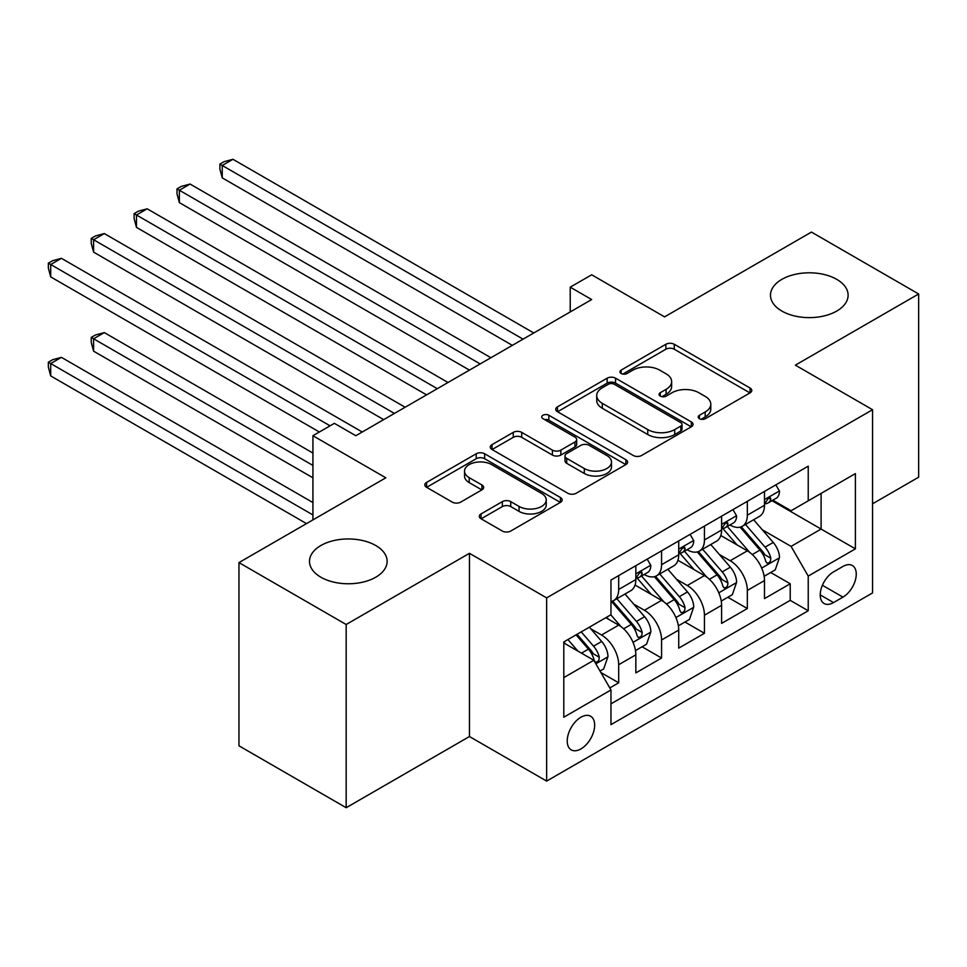 <?xml version="1.0" encoding="UTF-8"?>
<svg xmlns="http://www.w3.org/2000/svg" width="967" height="967" viewBox="0 0 967 967"><rect width="100%" height="100%" fill="white"/><g stroke="black" fill="none" stroke-linecap="round" stroke-linejoin="round"><path stroke-width="1.45" d="M699.431 418.699A4.17 2.405 0 0 0 705.318 418.699L750.041 392.88A5.947 3.433 0 0 0 751.782 390.45A5.947 3.433 0 0 0 750.041 388.021L674.277 344.276A5.947 3.433 0 0 0 665.864 344.276L621.14 370.107A4.17 2.405 0 0 0 619.92 371.799A4.17 2.405 0 0 0 621.14 373.504A4.17 2.405 0 0 0 627.027 373.504L632.817 370.168A19.05 11 0 0 1 659.76 370.168L666.07 373.806A19.05 11 0 0 1 671.642 381.578A19.05 11 0 0 1 666.07 389.363L660.28 392.699A4.17 2.405 0 0 0 659.059 394.403A4.17 2.405 0 0 0 660.28 396.107A4.17 2.405 0 0 0 666.178 396.107L671.956 392.759A19.05 11 0 0 1 698.899 392.759L705.209 396.41A19.05 11 0 0 1 710.793 404.182A19.05 11 0 0 1 705.209 411.966L699.431 415.302A4.17 2.405 0 0 0 698.21 417.007A4.17 2.405 0 0 0 699.431 418.699L699.431 415.302M375.752 545.521A38.813 22.41 0 0 0 333.458 540.662A38.813 22.41 0 0 0 309.5 561.368A38.813 22.41 0 0 0 320.863 577.202A38.813 22.41 0 0 0 363.169 582.061A38.813 22.41 0 0 0 387.126 561.368A38.813 22.41 0 0 0 375.752 545.521M836.745 279.366A38.813 22.41 0 0 0 794.451 274.507A38.813 22.41 0 0 0 770.481 295.213A38.813 22.41 0 0 0 781.856 311.06A38.813 22.41 0 0 0 824.15 315.919A38.813 22.41 0 0 0 848.107 295.213A38.813 22.41 0 0 0 836.745 279.366M580.949 748.905A19.4 11.205 120 0 0 593.629 731.801A19.4 11.205 120 0 0 590.656 716.257A19.4 11.205 120 0 0 580.949 717.212A19.4 11.205 120 0 0 568.27 734.316A19.4 11.205 120 0 0 571.243 749.872A19.4 11.205 120 0 0 580.949 748.905M481.07 513.9A5.947 3.433 0 0 0 479.33 516.342A5.947 3.433 0 0 0 481.07 518.771L502.332 531.04A5.947 3.433 0 0 0 510.745 531.04L560.413 502.369A5.947 3.433 0 0 0 562.165 499.927A5.947 3.433 0 0 0 560.413 497.497L484.648 453.765A5.947 3.433 0 0 0 476.235 453.765L426.568 482.436A5.947 3.433 0 0 0 424.827 484.866A5.947 3.433 0 0 0 426.568 487.295L452.242 502.115A5.947 3.433 0 0 0 460.655 502.115L481.917 489.846A5.947 3.433 0 0 0 483.657 487.416A5.947 3.433 0 0 0 481.917 484.987L469.188 477.638A15.919 9.199 0 0 1 464.523 471.134A15.919 9.199 0 0 1 474.35 462.637A15.919 9.199 0 0 1 491.707 464.631L541.58 493.436A15.919 9.199 0 0 1 546.246 499.927A15.919 9.199 0 0 1 536.419 508.424A15.919 9.199 0 0 1 519.061 506.43L510.745 501.631A5.947 3.433 0 0 0 502.332 501.631L481.07 513.9L481.07 518.771M872.548 503.807L918.65 477.19L918.65 293.98L811.446 232.08L664.571 316.874L591.671 274.785L570.228 287.163L591.671 299.552L355.82 435.718L334.377 423.341L312.933 435.718L312.933 519.895M346.174 624.501L346.174 807.711L469.454 736.528L469.454 553.317L346.174 624.501L238.958 562.601L385.833 477.807L312.933 435.718M469.454 553.317L546.645 597.884L872.548 409.718L872.548 592.928L546.645 781.094L546.645 597.884M918.65 293.98L795.357 365.151L872.548 409.718M633.24 455.457A5.947 3.433 0 0 0 641.653 455.457L691.32 426.785A5.947 3.433 0 0 0 693.073 424.356A5.947 3.433 0 0 0 691.32 421.926L615.556 378.182A5.947 3.433 0 0 0 607.143 378.182L557.476 406.853A5.947 3.433 0 0 0 555.723 409.283A5.947 3.433 0 0 0 557.476 411.712L633.24 455.457M544.614 419.605A4.17 2.405 0 0 1 548.845 420.198L548.845 415.242L625.867 459.712A5.947 3.433 0 0 1 627.619 462.141A5.947 3.433 0 0 1 625.867 464.571L576.199 493.255A5.947 3.433 0 0 1 567.786 493.255L492.022 449.51L492.022 444.651A5.947 3.433 0 0 0 490.269 447.08A5.947 3.433 0 0 0 492.022 449.51M492.022 444.651L513.272 432.37A5.947 3.433 0 0 1 521.697 432.37L552.423 450.114A5.947 3.433 0 0 0 560.836 450.114L574.942 441.967A5.947 3.433 0 0 0 576.683 439.538A5.947 3.433 0 0 0 574.942 437.108L542.946 418.638A4.17 2.405 0 0 1 541.725 416.946A4.17 2.405 0 0 1 544.3 414.722A4.17 2.405 0 0 1 548.845 415.242M346.174 807.711L238.958 745.811L238.958 562.601M609.79 687.936L618.687 682.799L600.894 672.524M590.764 628.804L601.534 635.017A24.26 14.009 60 0 1 618.687 664.728L635.839 654.828L635.839 672.899L661.573 658.043L642.064 646.778M633.651 604.049L644.421 610.262A24.26 14.009 60 0 1 661.573 639.973L678.725 630.073L678.725 648.144L704.447 633.288L684.938 622.023M676.537 579.281L687.295 585.506A24.26 14.009 60 0 1 704.447 615.217L721.6 605.306L721.6 623.389L747.334 608.533L747.334 590.45A24.26 14.009 -120 0 0 730.182 560.739L719.412 554.526M727.825 597.268L747.334 608.533M635.839 654.828A24.26 14.009 -120 0 0 618.687 625.117L605.826 617.683M678.725 630.073A24.26 14.009 -120 0 0 661.573 600.362L635.053 585.047M721.6 605.306A24.26 14.009 -120 0 0 704.447 575.595L677.927 560.292M842.958 566.444L833.53 571.884A18.796 10.855 120 0 0 821.249 588.456A18.796 10.855 120 0 0 824.126 603.517A18.796 10.855 120 0 0 833.53 602.586L842.958 597.135A18.796 10.855 120 0 0 855.239 580.575A18.796 10.855 120 0 0 852.362 565.514A18.796 10.855 120 0 0 842.958 566.444M563.797 677.601L593.811 660.268L610.963 689.979L610.963 724.646L808.231 610.757L808.231 576.09L791.079 546.391L762.298 529.771M610.963 689.979L563.797 717.212L563.797 641.955L610.963 614.722L610.963 580.055L808.231 466.167L808.231 500.833L855.396 473.6L855.396 548.857L808.231 576.09M644.191 574.483L644.421 574.603A24.26 14.009 60 0 0 656.545 575.812L673.697 565.913A24.26 14.009 -120 0 0 678.725 554.804L678.725 540.94M687.078 549.715L687.295 549.848A24.26 14.009 60 0 0 699.431 551.057L716.583 541.145A24.26 14.009 -120 0 0 721.6 530.049L721.6 516.185M610.963 703.843L790.22 600.362L790.22 583.766L764.486 598.621L764.486 580.551A24.26 14.009 -120 0 0 747.334 550.839L720.814 535.537M729.952 524.96L730.182 525.093A24.26 14.009 -120 0 0 742.305 526.29A24.26 14.009 -120 0 0 747.334 515.193L747.334 501.329M742.305 526.29L759.458 516.39A24.26 14.009 -120 0 0 764.486 505.282L764.486 491.417M618.687 575.595L618.687 589.459A24.26 14.009 60 0 1 613.658 600.567A24.26 14.009 60 0 1 610.963 601.547M613.658 600.567L630.81 590.668A24.26 14.009 -120 0 0 635.839 579.559L635.839 565.695M661.573 550.839L661.573 564.704A24.26 14.009 60 0 1 656.545 575.812M704.447 526.084L704.447 539.949A24.26 14.009 60 0 1 699.431 551.057M704.447 615.217L704.447 633.288M661.573 639.973L661.573 658.043M618.687 664.728L618.687 682.799M593.811 660.268L563.797 642.946M791.079 546.391L821.092 529.058L821.092 493.4L855.396 473.6M771.98 500.701L855.396 548.857M772.838 500.205L791.079 510.733L808.231 500.833M469.454 736.528L546.645 781.094M570.228 287.163L570.228 311.93M770.711 572.5L790.22 583.766M790.22 600.362L808.231 610.757M701.087 419.291L705.209 416.91A19.05 11 0 0 0 710.793 409.138L710.793 404.182M671.642 381.578L671.642 386.534A19.05 11 0 0 1 666.07 394.306L661.948 396.688M749.969 392.928L674.277 349.232A5.947 3.433 0 0 0 665.864 349.232L622.796 374.096M691.248 426.834L615.556 383.137A5.947 3.433 0 0 0 607.143 383.137L557.548 411.761M680.804 426.06A4.17 2.405 0 0 0 682.025 424.356A4.17 2.405 0 0 0 680.804 422.652L614.299 384.262A4.17 2.405 0 0 0 608.4 384.262L602.296 387.779A19.05 11 0 0 0 596.724 395.551A19.05 11 0 0 0 602.296 403.336L647.757 429.578A19.05 11 0 0 0 674.7 429.578L680.804 426.06L680.804 431.004A4.17 2.405 0 0 0 682.025 429.312L682.025 424.356M596.724 395.551L596.724 400.507A19.05 11 0 0 0 602.296 408.279L602.296 403.336M680.804 431.004L674.7 434.534A19.05 11 0 0 1 647.757 434.534L602.296 408.279M492.094 449.558L513.272 437.326L513.272 432.37M576.683 439.538L576.683 444.494A5.947 3.433 0 0 1 574.942 446.923L560.836 455.07A5.947 3.433 0 0 1 552.423 455.07L521.697 437.326A5.947 3.433 0 0 0 513.272 437.326M548.845 420.198L625.794 464.619M584.31 468.524A15.919 9.199 0 0 0 601.655 470.518A15.919 9.199 0 0 0 611.482 462.021A15.919 9.199 0 0 0 606.829 455.517L589.254 445.376A5.947 3.433 0 0 0 580.829 445.376L566.735 453.511A5.947 3.433 0 0 0 564.994 455.953A5.947 3.433 0 0 0 566.735 458.382L584.31 468.524L584.31 473.479A15.919 9.199 0 0 0 601.655 475.462A15.919 9.199 0 0 0 611.482 466.976L611.482 462.021M564.994 455.953L564.994 460.896A5.947 3.433 0 0 0 566.735 463.326L566.735 458.382M584.31 473.479L566.735 463.326M546.246 499.927L546.246 504.883A15.919 9.199 0 0 1 536.419 513.38A15.919 9.199 0 0 1 519.061 511.386L510.745 506.587A5.947 3.433 0 0 0 502.332 506.587L481.155 518.808M464.523 471.134L464.523 476.09A15.919 9.199 0 0 0 469.188 482.593L469.188 477.638M481.832 489.894L469.188 482.593M560.34 502.405L484.648 458.709A5.947 3.433 0 0 0 476.235 458.709L426.64 487.344M764.123 576.308L775.208 569.901L779.499 557.524A16.076 9.283 -120 0 0 773.237 542.439L753.644 519.75M749.715 552.411L727.329 526.483M736.975 544.856L723.981 529.807A38.511 22.229 -120 0 0 722.784 528.478M222.241 276.9L426.568 394.862L136.468 227.378L136.468 215L147.189 208.812L448.011 382.485M740.13 527.172L759.941 550.114A16.076 9.283 60 0 1 765.671 561.186L766.843 563.084L769.019 562.782L770.469 561.017L770.82 558.213A16.076 9.283 -120 0 0 765.09 547.141L745.497 524.452M741.29 526.797L762.588 551.444A8.183 4.726 60 0 1 764.643 554.647L770.82 558.213M775.848 484.866L779.499 491.176A16.076 9.283 60 0 1 776.163 498.283L768.016 502.985A16.076 9.283 -120 0 0 770.82 499.286L770.481 497.86L768.475 498.259L765.671 502.26A16.076 9.283 60 0 1 764.486 504.544M523.062 339.163L222.241 165.478L232.962 159.289L533.784 332.974M765.03 503.747L765.09 503.734A16.076 9.283 -120 0 0 768.016 502.985M512.341 345.352L222.241 177.868L222.241 165.478L219.884 164.124L224.163 161.646L232.962 159.289M222.241 177.868L219.884 169.068L219.884 164.124M721.249 601.063L732.321 594.669L736.612 582.279A16.076 9.283 -120 0 0 730.351 567.194L710.757 544.506M706.841 577.166L684.443 551.238M694.088 569.623L681.094 554.575A38.511 22.229 -120 0 0 679.898 553.233M179.354 301.656L383.694 419.63L93.594 252.133L93.594 239.756L104.315 233.567L405.137 407.24M697.243 551.927L717.055 574.869A16.076 9.283 60 0 1 722.784 585.942L723.957 587.839L726.132 587.537L727.583 585.772L727.933 582.968A16.076 9.283 -120 0 0 722.204 571.896L702.61 549.208M698.404 551.553L719.702 576.199A8.183 4.726 60 0 1 721.769 579.402L727.933 582.968M678.363 625.818L689.447 619.424L693.726 607.046A16.076 9.283 -120 0 0 687.477 591.949L667.883 569.273M663.954 601.921L641.556 575.994M651.214 594.379L638.208 579.33A38.511 22.229 -120 0 0 637.023 577.988M136.468 326.411L319.364 432.007L50.707 276.888L50.707 264.511L61.429 258.322L362.25 432.007M654.357 576.683L674.18 599.625A16.076 9.283 60 0 1 679.91 610.697L681.082 612.607L683.246 612.292L684.696 610.528L685.059 607.723A16.076 9.283 -120 0 0 679.33 596.651L659.736 573.975M655.529 576.308L676.815 600.966A8.183 4.726 60 0 1 678.882 604.17L685.059 607.723M635.476 650.573L646.56 644.179L650.851 631.802A16.076 9.283 -120 0 0 644.59 616.704L624.996 594.028M621.068 626.689L610.818 614.807M608.328 619.134L606.66 617.2M312.933 453.052L104.315 332.6L93.594 338.788L93.594 351.166L312.933 477.807M611.482 601.438L631.294 624.38A16.076 9.283 60 0 1 637.023 635.452L638.196 637.362L640.372 637.06L641.822 635.283L642.173 632.491A16.076 9.283 -120 0 0 636.443 621.418L616.849 598.73M612.643 601.063L633.941 625.722A8.183 4.726 60 0 1 635.996 628.925L642.173 632.491M93.594 351.166L91.236 342.378L91.236 337.423L312.933 465.429M91.236 337.423L95.515 334.957L104.315 332.6M600.036 671.038L603.674 668.934L607.965 656.557A16.076 9.283 -120 0 0 601.704 641.472L589.374 627.184M577.855 651.057L567.931 639.562M565.441 643.889L563.797 641.991M312.933 502.562L61.429 357.355L50.707 363.544L50.707 375.921L306.503 523.606M576.078 634.86L588.407 649.147A16.076 9.283 60 0 1 594.137 660.219L595.309 662.117L597.485 661.815L598.936 660.05L599.286 657.246A16.076 9.283 -120 0 0 593.557 646.174L581.227 631.886M577.069 634.292L591.055 650.477A8.183 4.726 60 0 1 593.122 653.68L599.286 657.246M50.707 375.921L48.35 367.134L48.35 362.19L312.933 514.94M48.35 362.19L52.641 359.712L61.429 357.355M732.974 509.621L736.612 515.931A16.076 9.283 60 0 1 733.288 523.038L725.141 527.74A16.076 9.283 -120 0 0 727.933 524.041L727.595 522.615L725.588 523.014L722.784 527.015A16.076 9.283 60 0 1 721.6 529.3M480.176 363.918L179.354 190.245L190.076 184.056L490.898 357.73M722.144 528.502L722.204 528.502A16.076 9.283 -120 0 0 725.141 527.74M469.454 370.107L179.354 202.623L179.354 190.245L176.997 188.879L181.288 186.401L190.076 184.056M179.354 202.623L176.997 193.835L176.997 188.879M690.087 534.376L693.726 540.686A16.076 9.283 60 0 1 690.402 547.805L682.255 552.508A16.076 9.283 -120 0 0 685.059 548.797L684.721 547.37L682.702 547.781L679.91 551.77A16.076 9.283 60 0 1 678.725 554.055M437.289 388.674L134.111 213.634L138.402 211.157L147.189 208.812M679.257 553.257L679.33 553.257A16.076 9.283 -120 0 0 682.255 552.508M136.468 227.378L134.111 218.59L134.111 213.634M647.201 559.131L650.851 565.441A16.076 9.283 60 0 1 647.515 572.561L639.368 577.263A16.076 9.283 -120 0 0 642.173 573.564L641.834 572.138L639.828 572.537L637.023 576.525A16.076 9.283 60 0 1 635.839 578.822M394.415 413.429L91.236 238.39L95.515 235.924L104.315 233.567M636.371 578.012L636.443 578.012A16.076 9.283 -120 0 0 639.368 577.263M93.594 252.133L91.236 243.346L91.236 238.39M330.085 425.818L48.35 263.157L52.641 260.679L61.429 258.322M50.707 276.888L48.35 268.101L48.35 263.157M601.534 635.017L618.687 625.117M644.421 610.262L661.573 600.362M687.295 585.506L704.447 575.595M730.182 560.739L747.334 550.839M747.334 515.193L764.486 505.282M618.687 589.459L635.839 579.559M661.573 564.704L678.725 554.804M704.447 539.949L721.6 530.049M747.334 590.45L764.486 580.551M822.397 585.265L842.958 597.135M820.234 594.91L833.53 602.586M705.209 416.91L705.209 411.966M660.28 396.107L660.28 392.699M666.07 394.306L666.07 389.363M621.14 373.504L621.14 370.107M665.864 349.232L665.864 344.276M674.277 349.232L674.277 344.276M750.041 392.88L750.041 388.021M557.476 411.712L557.476 406.853M607.143 383.137L607.143 378.182M615.556 383.137L615.556 378.182M691.32 426.785L691.32 421.926M647.757 434.534L647.757 429.578M674.7 434.534L674.7 429.578M521.697 437.326L521.697 432.37M552.423 455.07L552.423 450.114M560.836 455.07L560.836 450.114M574.942 446.923L574.942 441.967M625.867 464.571L625.867 459.712M502.332 506.587L502.332 501.631M510.745 506.587L510.745 501.631M519.061 511.386L519.061 506.43M481.917 489.846L481.917 484.987M426.568 487.295L426.568 482.436M476.235 458.709L476.235 453.765M484.648 458.709L484.648 453.765M560.413 502.369L560.413 497.497M761.682 568.064L779.39 557.838M765.09 547.141L773.237 542.439M752.278 554.538L759.941 550.114M779.39 490.994L764.486 499.588M768.741 498.09L770.82 499.286M718.795 592.819L736.503 582.593M722.204 571.896L730.351 567.194M709.391 579.293L717.055 574.869M675.909 617.575L693.629 607.349M679.33 596.651L687.477 591.949M666.517 604.049L674.18 599.625M633.034 642.342L650.743 632.116M636.443 621.418L644.59 616.704M623.63 628.816L631.294 624.38M595.853 663.797L607.856 656.871M593.557 646.174L601.704 641.472M581.481 653.148L588.407 649.147M736.503 515.749L721.6 524.356M725.866 522.845L727.933 524.041M693.629 540.505L678.725 549.111M682.98 547.6L685.059 548.797M650.743 565.26L635.839 573.866M640.094 572.367L642.173 573.564"/></g></svg>

